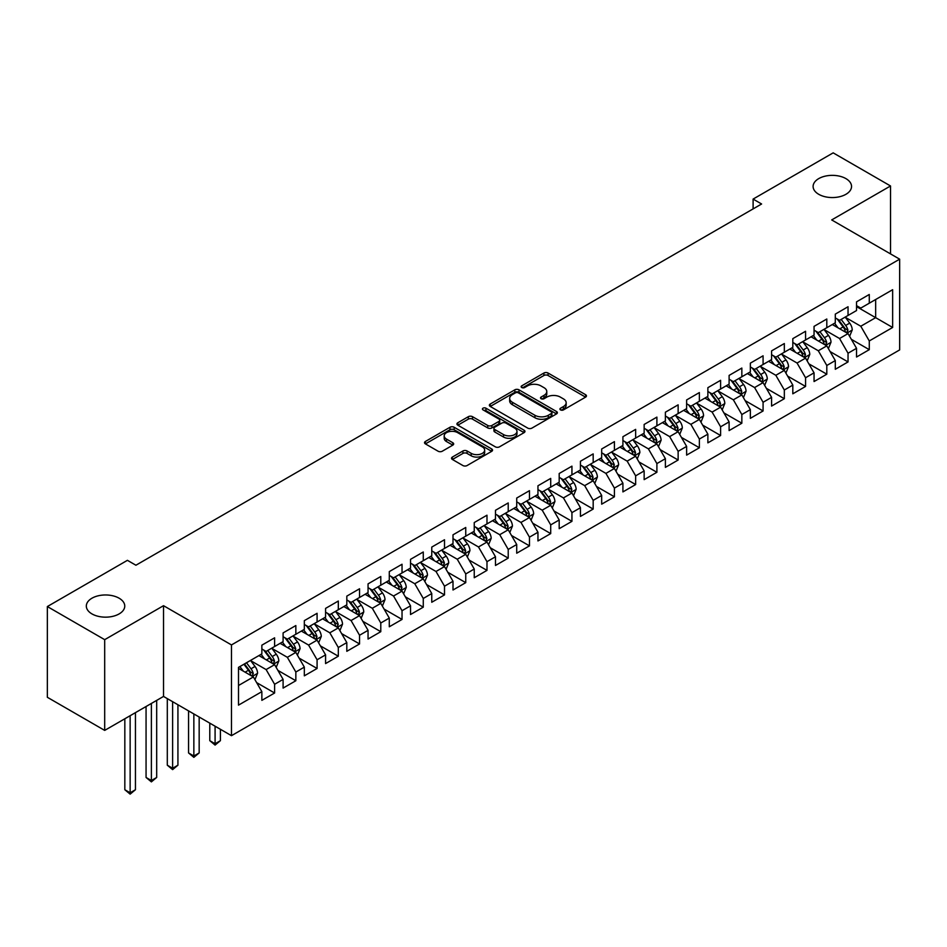 <?xml version="1.0" encoding="UTF-8"?>
<svg xmlns="http://www.w3.org/2000/svg" width="947" height="947" viewBox="0 0 947 947"><rect width="100%" height="100%" fill="white"/><g stroke="black" fill="none" stroke-linecap="round" stroke-linejoin="round"><path stroke-width="1.42" d="M560.529 409.909A2.06 1.196 0 0 0 563.453 409.909L585.601 397.124A2.948 1.705 0 0 0 586.465 395.917A2.948 1.705 0 0 0 585.601 394.71L548.076 373.047A2.948 1.705 0 0 0 543.909 373.047L521.761 385.831A2.06 1.196 0 0 0 521.146 386.672A2.06 1.196 0 0 0 521.761 387.524A2.06 1.196 0 0 0 524.674 387.524L527.538 385.867A9.434 5.445 0 0 1 540.879 385.867L544.004 387.666A9.434 5.445 0 0 1 546.774 391.525A9.434 5.445 0 0 1 544.004 395.373L541.139 397.03A2.06 1.196 0 0 0 540.536 397.87A2.06 1.196 0 0 0 541.139 398.711A2.06 1.196 0 0 0 544.063 398.711L546.928 397.053A9.434 5.445 0 0 1 560.269 397.053L563.394 398.865A9.434 5.445 0 0 1 566.164 402.712A9.434 5.445 0 0 1 563.394 406.571L560.529 408.216A2.06 1.196 0 0 0 559.926 409.068A2.06 1.196 0 0 0 560.529 409.909L560.529 408.216M119.133 598.22A19.224 11.104 0 0 0 98.192 595.805A19.224 11.104 0 0 0 86.319 606.056A19.224 11.104 0 0 0 91.954 613.905A19.224 11.104 0 0 0 112.894 616.319A19.224 11.104 0 0 0 124.767 606.056A19.224 11.104 0 0 0 119.133 598.22M845.92 178.616A19.224 11.104 0 0 0 824.967 176.201A19.224 11.104 0 0 0 813.106 186.464A19.224 11.104 0 0 0 818.729 194.301A19.224 11.104 0 0 0 839.681 196.716A19.224 11.104 0 0 0 851.542 186.464A19.224 11.104 0 0 0 845.92 178.616M452.382 457.058A2.948 1.705 0 0 0 451.53 458.265A2.948 1.705 0 0 0 452.382 459.461L462.917 465.545A2.948 1.705 0 0 0 467.084 465.545L491.682 451.34A2.948 1.705 0 0 0 492.547 450.133A2.948 1.705 0 0 0 491.682 448.937L454.158 427.263A2.948 1.705 0 0 0 449.991 427.263L425.392 441.468A2.948 1.705 0 0 0 424.528 442.675A2.948 1.705 0 0 0 425.392 443.883L438.106 451.222A2.948 1.705 0 0 0 442.273 451.222L452.808 445.137A2.948 1.705 0 0 0 453.672 443.942A2.948 1.705 0 0 0 452.808 442.734L446.499 439.088A7.884 4.557 0 0 1 444.19 435.869A7.884 4.557 0 0 1 449.056 431.666A7.884 4.557 0 0 1 457.65 432.649L482.354 446.913A7.884 4.557 0 0 1 484.663 450.133A7.884 4.557 0 0 1 479.798 454.347A7.884 4.557 0 0 1 471.204 453.353L467.084 450.985A2.948 1.705 0 0 0 462.917 450.985L452.382 457.058L452.382 459.461M104.691 639.663L104.691 730.397L163.523 696.436L163.523 605.689L104.691 639.663L47.35 606.553L127.419 560.328L135.918 565.229L761.601 203.996L753.102 199.083L753.102 208.896M163.523 605.689L231.482 644.931L899.65 259.17L899.65 349.917L231.482 735.677L231.482 644.931M890.523 253.903L890.523 185.967L831.691 219.929L899.65 259.17M890.523 185.967L833.171 152.858L753.102 199.083M527.751 428.115A2.948 1.705 0 0 0 531.918 428.115L556.516 413.91A2.948 1.705 0 0 0 557.381 412.703A2.948 1.705 0 0 0 556.516 411.507L518.992 389.833A2.948 1.705 0 0 0 514.825 389.833L490.226 404.038A2.948 1.705 0 0 0 489.362 405.245A2.948 1.705 0 0 0 490.226 406.441L527.751 428.115M483.858 410.347A2.06 1.196 0 0 1 485.953 410.643L485.953 408.193L524.105 430.222A2.948 1.705 0 0 1 524.969 431.418A2.948 1.705 0 0 1 524.105 432.625L499.507 446.83A2.948 1.705 0 0 1 495.328 446.83L457.803 425.167L457.803 422.753A2.948 1.705 0 0 0 456.939 423.96A2.948 1.705 0 0 0 457.803 425.167M457.803 422.753L468.339 416.68A2.948 1.705 0 0 1 472.506 416.68L487.729 425.463A2.948 1.705 0 0 0 491.895 425.463L498.88 421.427A2.948 1.705 0 0 0 499.744 420.231A2.948 1.705 0 0 0 498.88 419.024L483.029 409.873A2.06 1.196 0 0 1 482.425 409.033A2.06 1.196 0 0 1 483.704 407.932A2.06 1.196 0 0 1 485.953 408.193M856.538 306.627L875.655 317.659L875.655 299.512L892.642 289.699L869.275 303.194L869.275 294.481L856.538 301.844L856.538 310.545L848.038 315.458L848.038 306.745L835.301 314.108L835.301 322.809L826.802 327.721L826.802 319.009L814.053 326.372L814.053 335.072L805.566 339.973L805.566 331.272L792.817 338.635L792.817 347.336L784.329 352.237L784.329 343.536L771.58 350.887L771.58 359.6L763.081 364.5L763.081 355.8L750.344 363.151L750.344 371.863L741.844 376.764L741.844 368.063L729.107 375.414L729.107 384.127L720.608 389.028L720.608 380.315L707.871 387.678L707.871 396.379L699.371 401.291L699.371 392.579L686.622 399.942L686.622 408.642L678.135 413.555L678.135 404.843L665.386 412.205L665.386 420.906L656.898 425.807L656.898 417.106L644.149 424.457L644.149 433.17L635.65 438.07L635.65 429.37L622.913 436.721L622.913 445.433L614.414 450.334L614.414 441.633L601.676 448.985L601.676 457.697L593.177 462.598L593.177 453.897L580.44 461.248L580.44 469.961L571.941 474.861L571.941 466.149L559.192 473.512L559.192 482.212L550.704 487.125L550.704 478.413L537.955 485.775L537.955 494.476L529.468 499.389L529.468 490.676L516.719 498.039L516.719 506.74L508.219 511.64L508.219 502.94L495.482 510.291L495.482 519.003L486.983 523.904L486.983 515.204L474.246 522.555L474.246 531.267L465.746 536.168L465.746 527.467L453.009 534.818L453.009 543.531L444.51 548.431L444.51 539.731L431.761 547.082L431.761 555.782L423.273 560.695L423.273 551.983L410.525 559.346L410.525 568.046L402.037 572.959L402.037 564.246L389.288 571.609L389.288 580.31L380.789 585.222L380.789 576.51L368.052 583.873L368.052 592.573L359.552 597.474L359.552 588.774L346.815 596.125L346.815 604.837L338.316 609.738L338.316 601.037L325.579 608.388L325.579 617.101L317.079 622.001L317.079 613.301L304.33 620.652L304.33 629.364L295.843 634.265L295.843 625.553L283.094 632.916L283.094 641.616L274.606 646.529L274.606 637.816L261.857 645.179L261.857 653.88L238.502 667.375L238.502 705.136L261.857 691.653L253.358 676.939L238.502 668.357M892.642 289.699L892.642 327.473L869.275 340.956L860.787 326.242L845.387 317.352M851.329 339.31L869.275 349.668L869.275 340.956M869.275 349.668L856.538 357.019L856.538 348.318L848.038 353.219L839.551 338.505L824.15 329.615M830.093 351.562L848.038 361.932L848.038 353.219M848.038 361.932L835.301 369.283L835.301 360.582L826.802 365.483L818.303 350.769L802.914 341.879M808.856 363.826L826.802 374.195L826.802 365.483M826.802 374.195L814.053 381.546L814.053 372.846L805.566 377.746L797.066 363.032L781.666 354.142M787.62 376.089L805.566 386.447L805.566 377.746M805.566 386.447L792.817 393.81L792.817 385.098L784.329 390.01L775.83 375.296L760.429 366.406M766.383 388.353L784.329 398.711L784.329 390.01M784.329 398.711L771.58 406.074L771.58 397.361L763.081 402.274L754.593 387.56L739.193 378.67M745.135 400.617L763.081 410.974L763.081 402.274M763.081 410.974L750.344 418.337L750.344 409.625L741.844 414.537L733.357 399.812L717.956 390.922M723.899 412.88L741.844 423.238L741.844 414.537M741.844 423.238L729.107 430.589L729.107 421.889L720.608 426.789L712.108 412.075L696.72 403.185M702.662 425.144L720.608 435.502L720.608 426.789M720.608 435.502L707.871 442.853L707.871 434.152L699.371 439.053L690.872 424.339L675.483 415.449M681.426 437.396L699.371 447.765L699.371 439.053M699.371 447.765L686.622 455.116L686.622 446.416L678.135 451.317L669.636 436.603L654.235 427.713M660.189 449.659L678.135 460.029L678.135 451.317M678.135 460.029L665.386 467.38L665.386 458.679L656.898 463.58L648.399 448.866L632.998 439.976M638.953 461.923L656.898 472.281L656.898 463.58M656.898 472.281L644.149 479.644L644.149 470.931L635.65 475.844L627.163 461.13L611.762 452.24M617.704 474.187L635.65 484.544L635.65 475.844M635.65 484.544L622.913 491.907L622.913 483.195L614.414 488.107L605.926 473.393L590.526 464.504M596.468 486.45L614.414 496.808L614.414 488.107M614.414 496.808L601.676 504.171L601.676 495.459L593.177 500.359L584.678 485.645L569.289 476.755M575.231 498.714L593.177 509.072L593.177 500.359M593.177 509.072L580.44 516.423L580.44 507.722L571.941 512.623L563.441 497.909L548.053 489.019M553.995 510.978L571.941 521.335L571.941 512.623M571.941 521.335L559.192 528.686L559.192 519.986L550.704 524.887L542.205 510.173L526.804 501.283M532.759 523.229L550.704 533.599L550.704 524.887M550.704 533.599L537.955 540.95L537.955 532.25L529.468 537.15L520.968 522.436L505.568 513.546M511.522 535.493L529.468 545.863L529.468 537.15M529.468 545.863L516.719 553.214L516.719 544.513L508.219 549.414L499.732 534.7L484.331 525.81M490.274 547.757L508.219 558.114L508.219 549.414M508.219 558.114L495.482 565.477L495.482 556.765L486.983 561.678L478.495 546.964L463.095 538.074M469.037 560.02L486.983 570.378L486.983 561.678M486.983 570.378L474.246 577.741L474.246 569.029L465.746 573.941L457.247 559.227L441.858 550.337M447.801 572.284L465.746 582.642L465.746 573.941M465.746 582.642L453.009 590.005L453.009 581.292L444.51 586.193L436.011 571.479L420.61 562.589M426.564 584.548L444.51 594.905L444.51 586.193M444.51 594.905L431.761 602.256L431.761 593.556L423.273 598.457L414.774 583.743L399.374 574.853M405.328 596.799L423.273 607.169L423.273 598.457M423.273 607.169L410.525 614.52L410.525 605.82L402.037 610.72L393.538 596.006L378.137 587.116M384.091 609.063L402.037 619.433L402.037 610.72M402.037 619.433L389.288 626.784L389.288 618.083L380.789 622.984L372.301 608.27L356.901 599.38M362.843 621.327L380.789 631.685L380.789 622.984M380.789 631.685L368.052 639.047L368.052 630.347L359.552 635.248L351.065 620.534L335.664 611.644M341.607 633.59L359.552 643.948L359.552 635.248M359.552 643.948L346.815 651.311L346.815 642.599L338.316 647.511L329.816 632.797L314.428 623.907M320.37 645.854L338.316 656.212L338.316 647.511M338.316 656.212L325.579 663.575L325.579 654.862L317.079 659.775L308.58 645.061L293.179 636.171M299.134 658.118L317.079 668.475L317.079 659.775M317.079 668.475L304.33 675.838L304.33 667.126L295.843 672.027L287.343 657.313L271.943 648.423M277.897 670.381L295.843 680.739L295.843 672.027M295.843 680.739L283.094 688.09L283.094 679.39L274.606 684.29L266.107 669.576L250.706 660.686M256.661 682.633L274.606 693.003L274.606 684.29M274.606 693.003L261.857 700.354L261.857 691.653M261.857 648.979L266.107 651.429L274.606 646.529M238.502 685.521L253.358 676.939M283.094 636.715L287.343 639.166L295.843 634.265M266.107 669.576L274.606 664.676L258.886 655.596M283.094 679.39L274.606 664.676M304.33 624.452L308.58 626.902L317.079 622.001M287.343 657.313L295.843 652.412L280.123 643.344M304.33 667.126L295.843 652.412M325.579 612.188L329.816 614.65L338.316 609.738M308.58 645.061L317.079 640.148L301.359 631.081M325.579 654.862L317.079 640.148M346.815 599.936L351.065 602.387L359.552 597.474M329.816 632.797L338.316 627.885L322.596 618.817M346.815 642.599L338.316 627.885M368.052 587.673L372.301 590.123L380.789 585.222M351.065 620.534L359.552 615.621L343.844 606.553M368.052 630.347L359.552 615.621M389.288 575.409L393.538 577.859L402.037 572.959M372.301 608.27L380.789 603.369L365.08 594.29M389.288 618.083L380.789 603.369M410.525 563.145L414.774 565.596L423.273 560.695M393.538 596.006L402.037 591.106L386.317 582.026M410.525 605.82L402.037 591.106M431.761 550.882L436.011 553.332L444.51 548.431M414.774 583.743L423.273 578.842L407.553 569.763M431.761 593.556L423.273 578.842M453.009 538.618L457.247 541.068L465.746 536.168M436.011 571.479L444.51 566.578L428.79 557.511M453.009 581.292L444.51 566.578M474.246 526.354L478.495 528.817L486.983 523.904M457.247 559.227L465.746 554.315L450.026 545.247M474.246 569.029L465.746 554.315M495.482 514.103L499.732 516.553L508.219 511.64M478.495 546.964L486.983 542.051L471.275 532.983M495.482 556.765L486.983 542.051M516.719 501.839L520.968 504.289L529.468 499.389M499.732 534.7L508.219 529.799L492.511 520.72M516.719 544.513L508.219 529.799M537.955 489.575L542.205 492.026L550.704 487.125M520.968 522.436L529.468 517.536L513.748 508.456M537.955 532.25L529.468 517.536M559.192 477.312L563.441 479.762L571.941 474.861M542.205 510.173L550.704 505.272L534.984 496.192M559.192 519.986L550.704 505.272M580.44 465.048L584.678 467.498L593.177 462.598M563.441 497.909L571.941 493.008L556.22 483.929M580.44 507.722L571.941 493.008M601.676 452.784L605.926 455.247L614.414 450.334M584.678 485.645L593.177 480.745L577.457 471.677M601.676 495.459L593.177 480.745M622.913 440.521L627.163 442.983L635.65 438.07M605.926 473.393L614.414 468.481L598.705 459.413M622.913 483.195L614.414 468.481M644.149 428.269L648.399 430.719L656.898 425.807M627.163 461.13L635.65 456.217L619.942 447.15M644.149 470.931L635.65 456.217M665.386 416.005L669.636 418.456L678.135 413.555M648.399 448.866L656.898 443.965L641.178 434.886M665.386 458.679L656.898 443.965M686.622 403.742L690.872 406.192L699.371 401.291M669.636 436.603L678.135 431.702L662.415 422.622M686.622 446.416L678.135 431.702M707.871 391.478L712.108 393.928L720.608 389.028M690.872 424.339L699.371 419.438L683.651 410.359M707.871 434.152L699.371 419.438M729.107 379.214L733.357 381.665L741.844 376.764M712.108 412.075L720.608 407.174L704.888 398.095M729.107 421.889L720.608 407.174M750.344 366.951L754.593 369.413L763.081 364.5M733.357 399.812L741.844 394.911L726.136 385.843M750.344 409.625L741.844 394.911M771.58 354.699L775.83 357.149L784.329 352.237M754.593 387.56L763.081 382.647L747.372 373.58M771.58 397.361L763.081 382.647M792.817 342.435L797.066 344.886L805.566 339.973M775.83 375.296L784.329 370.384L768.609 361.316M792.817 385.098L784.329 370.384M814.053 330.172L818.303 332.622L826.802 327.721M797.066 363.032L805.566 358.132L789.845 349.052M814.053 372.846L805.566 358.132M835.301 317.908L839.551 320.358L848.038 315.458M818.303 350.769L826.802 345.868L811.082 336.789M835.301 360.582L826.802 345.868M856.538 305.644L860.787 308.095L869.275 303.194M839.551 338.505L848.038 333.604L832.318 324.525M856.538 348.318L848.038 333.604M47.35 606.553L47.35 697.288L104.691 730.397M163.523 696.436L231.482 735.677M860.787 326.242L875.655 317.659L892.642 327.473M561.358 410.193L563.394 409.021A9.434 5.445 0 0 0 566.164 405.162L566.164 402.712M546.774 391.525L546.774 393.976A9.434 5.445 0 0 1 544.004 397.823L541.968 399.007M585.566 397.136L548.076 375.497A2.948 1.705 0 0 0 543.909 375.497L522.578 387.808M556.481 413.934L518.992 392.295A2.948 1.705 0 0 0 514.825 392.295L490.262 406.464L490.226 404.038M551.308 413.543A2.06 1.196 0 0 0 551.912 412.703A2.06 1.196 0 0 0 551.308 411.862L518.364 392.851A2.06 1.196 0 0 0 515.452 392.851L512.422 394.591A9.434 5.445 0 0 0 509.664 398.438A9.434 5.445 0 0 0 512.422 402.297L534.937 415.295A9.434 5.445 0 0 0 548.289 415.295L551.308 413.543L551.308 416.005A2.06 1.196 0 0 0 551.912 415.153L551.912 412.703M509.664 398.438L509.664 400.901A9.434 5.445 0 0 0 512.422 404.748L512.422 402.297M551.308 416.005L548.289 417.745A9.434 5.445 0 0 1 534.937 417.745L512.422 404.748M457.851 425.179L468.339 419.13L468.339 416.68M499.744 420.231L499.744 422.682A2.948 1.705 0 0 1 498.88 423.889L491.895 427.914A2.948 1.705 0 0 1 487.729 427.914L472.506 419.13A2.948 1.705 0 0 0 468.339 419.13M485.953 410.643L524.058 432.649M503.52 434.578A7.884 4.557 0 0 0 512.114 435.573A7.884 4.557 0 0 0 516.979 431.358A7.884 4.557 0 0 0 514.671 428.139L505.958 423.12A2.948 1.705 0 0 0 501.792 423.12L494.808 427.144A2.948 1.705 0 0 0 493.943 428.352A2.948 1.705 0 0 0 494.808 429.559L503.52 434.578L503.52 437.029A7.884 4.557 0 0 0 512.114 438.023A7.884 4.557 0 0 0 516.979 433.809L516.979 431.358M493.943 428.352L493.943 430.802A2.948 1.705 0 0 0 494.808 432.01L494.808 429.559M503.52 437.029L494.808 432.01M484.663 450.133L484.663 452.595A7.884 4.557 0 0 1 479.798 456.797A7.884 4.557 0 0 1 471.204 455.803L467.084 453.435A2.948 1.705 0 0 0 462.917 453.435L452.429 459.484M444.19 435.869L444.19 438.331A7.884 4.557 0 0 0 446.499 441.551L446.499 439.088M452.808 442.734L452.808 445.137L446.499 441.551M491.682 448.937L491.682 451.34L454.158 429.725A2.948 1.705 0 0 0 449.991 429.725L425.428 443.906M849.613 336.327L852.241 329.899A7.955 4.593 -120 0 0 849.708 323.116L845.198 317.103M838 327.804L834.579 323.235M846.535 332.74L847.944 330.243A7.955 4.593 -120 0 0 845.671 325.448L841.161 319.423M838.58 319.802L844.156 327.248A4.06 2.344 60 0 1 844.89 328.479L847.944 330.243M837.184 318.997L843.126 326.928A7.955 4.593 60 0 1 845.399 331.71L845.564 332.172M828.376 348.591L831.004 342.163A7.955 4.593 -120 0 0 828.471 335.38L823.949 329.355M816.764 340.068L813.331 335.487M825.299 345.004L826.707 342.506A7.955 4.593 -120 0 0 824.435 337.712L819.924 331.687M817.344 332.066L822.919 339.5A4.06 2.344 60 0 1 823.653 340.731L826.707 342.506M815.947 331.261L821.878 339.18A7.955 4.593 60 0 1 824.162 343.974L824.316 344.436M807.14 360.854L809.768 354.427A7.955 4.593 -120 0 0 807.223 347.644L802.713 341.618M795.527 352.331L792.094 347.75M804.062 357.256L805.471 354.758A7.955 4.593 -120 0 0 803.198 349.976L798.676 343.95M796.107 344.329L801.683 351.763A4.06 2.344 60 0 1 802.417 352.994L805.471 354.758M794.711 343.524L800.641 351.444A7.955 4.593 60 0 1 802.926 356.238L803.08 356.699M785.892 373.106L788.531 366.69A7.955 4.593 -120 0 0 785.986 359.907L781.476 353.882M774.291 364.595L770.858 360.014M782.826 369.519L784.234 367.022A7.955 4.593 -120 0 0 781.95 362.239L777.44 356.214M774.871 356.593L780.435 364.027A4.06 2.344 60 0 1 781.18 365.258L784.234 367.022M773.462 355.776L779.405 363.707A7.955 4.593 60 0 1 781.689 368.501L781.843 368.951M764.655 385.37L767.295 378.942A7.955 4.593 -120 0 0 764.75 372.171L760.24 366.146M753.054 376.859L749.622 372.278M761.589 381.783L762.998 379.285A7.955 4.593 -120 0 0 760.713 374.503L756.203 368.478M753.634 368.857L759.198 376.29A4.06 2.344 60 0 1 759.932 377.522L762.998 379.285M752.226 368.04L758.168 375.971A7.955 4.593 60 0 1 760.441 380.753L760.607 381.215M743.419 397.633L746.047 391.206A7.955 4.593 -120 0 0 743.513 384.435L739.003 378.409M731.806 389.122L728.385 384.541M740.353 394.047L741.75 391.549A7.955 4.593 -120 0 0 739.477 386.767L734.967 380.741M732.386 381.108L737.962 388.554A4.06 2.344 60 0 1 738.696 389.785L741.75 391.549M730.989 380.303L736.932 388.234A7.955 4.593 60 0 1 739.205 393.017L739.37 393.478M722.182 409.897L724.81 403.469A7.955 4.593 -120 0 0 722.277 396.698L717.767 390.673M710.57 401.374L707.149 396.805M719.104 406.31L720.513 403.813A7.955 4.593 -120 0 0 718.24 399.018L713.73 393.005M711.15 393.372L716.725 400.818A4.06 2.344 60 0 1 717.459 402.049L720.513 403.813M709.753 392.567L715.695 400.498A7.955 4.593 60 0 1 717.968 405.28L718.134 405.742M700.946 422.161L703.574 415.733A7.955 4.593 -120 0 0 701.04 408.95L696.519 402.937M689.333 413.638L685.9 409.068M697.868 418.574L699.277 416.076A7.955 4.593 -120 0 0 697.004 411.282L692.494 405.257M689.913 405.636L695.489 413.081A4.06 2.344 60 0 1 696.223 414.312L699.277 416.076M688.516 404.831L694.447 412.762A7.955 4.593 60 0 1 696.732 417.544L696.885 418.006M679.709 434.424L682.337 427.997A7.955 4.593 -120 0 0 679.792 421.214L675.282 415.188M668.097 425.901L664.664 421.32M676.632 430.838L678.04 428.328A7.955 4.593 -120 0 0 675.767 423.546L671.245 417.52M668.677 417.899L674.252 425.333A4.06 2.344 60 0 1 674.986 426.564L678.04 428.328M667.28 417.094L673.21 425.014A7.955 4.593 60 0 1 675.495 429.808L675.649 430.269M658.461 446.688L661.101 440.26A7.955 4.593 -120 0 0 658.556 433.477L654.046 427.452M646.86 438.165L643.427 433.584M655.395 443.089L656.804 440.592A7.955 4.593 -120 0 0 654.519 435.809L650.009 429.784M647.44 430.163L653.004 437.597A4.06 2.344 60 0 1 653.75 438.828L656.804 440.592M646.032 429.358L651.974 437.277A7.955 4.593 60 0 1 654.259 442.071L654.413 442.533M637.224 458.94L639.864 452.524A7.955 4.593 -120 0 0 637.319 445.741L632.809 439.716M625.624 450.429L622.191 445.848M634.159 455.353L635.567 452.855A7.955 4.593 -120 0 0 633.283 448.073L628.772 442.048M626.192 442.427L631.767 449.861A4.06 2.344 60 0 1 632.501 451.092L635.567 452.855M624.795 441.61L630.738 449.541A7.955 4.593 60 0 1 633.01 454.335L633.176 454.785M615.988 471.204L618.616 464.776A7.955 4.593 -120 0 0 616.083 458.005L611.573 451.979M604.375 462.692L600.954 458.111M612.922 467.617L614.319 465.119A7.955 4.593 -120 0 0 612.046 460.337L607.536 454.311M604.955 454.69L610.531 462.124A4.06 2.344 60 0 1 611.265 463.355L614.319 465.119M603.559 453.873L609.501 461.805A7.955 4.593 60 0 1 611.774 466.587L611.94 467.049M594.752 483.467L597.379 477.039A7.955 4.593 -120 0 0 594.846 470.268L590.336 464.243M583.139 474.956L579.718 470.375M591.674 479.88L593.082 477.383A7.955 4.593 -120 0 0 590.81 472.589L586.3 466.575M583.719 466.942L589.294 474.388A4.06 2.344 60 0 1 590.028 475.619L593.082 477.383M582.322 466.137L588.265 474.068A7.955 4.593 60 0 1 590.537 478.851L590.703 479.312M573.515 495.731L576.143 489.303A7.955 4.593 -120 0 0 573.61 482.532L569.088 476.507M561.902 487.208L558.47 482.639M570.437 492.144L571.846 489.646A7.955 4.593 -120 0 0 569.573 484.852L565.063 478.839M562.482 479.206L568.058 486.651A4.06 2.344 60 0 1 568.792 487.883L571.846 489.646M561.086 478.401L567.016 486.332A7.955 4.593 60 0 1 569.301 491.114L569.455 491.576M552.279 507.994L554.906 501.567A7.955 4.593 -120 0 0 552.361 494.784L547.851 488.77M540.666 499.471L537.233 494.902M549.201 504.408L550.609 501.91A7.955 4.593 -120 0 0 548.337 497.116L543.815 491.091M541.246 491.469L546.821 498.915A4.06 2.344 60 0 1 547.555 500.146L550.609 501.91M539.849 490.664L545.78 498.596A7.955 4.593 60 0 1 548.064 503.378L548.218 503.84M531.03 520.258L533.67 513.83A7.955 4.593 -120 0 0 531.125 507.047L526.615 501.022M519.43 511.735L515.997 507.154M527.964 516.671L529.373 514.162A7.955 4.593 -120 0 0 527.088 509.379L522.578 503.354M520.01 503.733L525.573 511.167A4.06 2.344 60 0 1 526.319 512.398L529.373 514.162M518.601 502.928L524.543 510.847A7.955 4.593 60 0 1 526.828 515.642L526.982 516.103M509.794 532.51L512.434 526.094A7.955 4.593 -120 0 0 509.888 519.311L505.378 513.286M498.193 523.999L494.76 519.418M506.728 528.923L508.137 526.425A7.955 4.593 -120 0 0 505.852 521.643L501.342 515.618M498.761 515.997L504.337 523.431A4.06 2.344 60 0 1 505.071 524.662L508.137 526.425M497.364 515.192L503.307 523.111A7.955 4.593 60 0 1 505.58 527.905L505.745 528.367M488.557 544.774L491.185 538.358A7.955 4.593 -120 0 0 488.652 531.575L484.142 525.549M476.945 536.262L473.524 531.681M485.491 541.187L486.888 538.689A7.955 4.593 -120 0 0 484.615 533.907L480.105 527.881M477.525 528.26L483.1 535.694A4.06 2.344 60 0 1 483.834 536.925L486.888 538.689M476.128 527.443L482.07 535.375A7.955 4.593 60 0 1 484.343 540.157L484.509 540.619M467.321 557.037L469.949 550.609A7.955 4.593 -120 0 0 467.416 543.838L462.905 537.813M455.708 548.526L452.275 543.945M464.243 553.45L465.652 550.953A7.955 4.593 -120 0 0 463.379 546.17L458.869 540.145M456.288 540.524L461.864 547.958A4.06 2.344 60 0 1 462.598 549.189L465.652 550.953M454.891 539.707L460.834 547.638A7.955 4.593 60 0 1 463.107 552.421L463.272 552.882M446.084 569.301L448.712 562.873A7.955 4.593 -120 0 0 446.179 556.102L441.657 550.077M434.472 560.79L431.039 556.209M443.007 565.714L444.415 563.216A7.955 4.593 -120 0 0 442.142 558.422L437.632 552.409M435.052 552.776L440.627 560.222A4.06 2.344 60 0 1 441.361 561.453L444.415 563.216M433.655 551.971L439.586 559.902A7.955 4.593 60 0 1 441.87 564.684L442.024 565.146M424.848 581.565L427.476 575.137A7.955 4.593 -120 0 0 424.931 568.366L420.421 562.34M413.235 573.042L409.802 568.472M421.77 577.978L423.179 575.48A7.955 4.593 -120 0 0 420.894 570.686L416.384 564.672M413.815 565.039L419.391 572.485A4.06 2.344 60 0 1 420.125 573.716L423.179 575.48M412.418 564.234L418.349 572.166A7.955 4.593 60 0 1 420.634 576.948L420.788 577.41M403.6 593.828L406.239 587.4A7.955 4.593 -120 0 0 403.694 580.618L399.184 574.604M391.999 585.305L388.566 580.724M400.534 590.241L401.942 587.744A7.955 4.593 -120 0 0 399.658 582.95L395.148 576.924M392.579 577.303L398.142 584.737A4.06 2.344 60 0 1 398.888 585.98L401.942 587.744M391.17 576.498L397.113 584.417A7.955 4.593 60 0 1 399.385 589.212L399.551 589.673M382.363 606.092L385.003 599.664A7.955 4.593 -120 0 0 382.458 592.881L377.948 586.856M370.762 597.569L367.329 592.988M379.297 602.493L380.706 599.996A7.955 4.593 -120 0 0 378.421 595.213L373.911 589.188M371.331 589.567L376.906 597.001A4.06 2.344 60 0 1 377.64 598.232L380.706 599.996M369.934 588.762L375.876 596.681A7.955 4.593 60 0 1 378.149 601.475L378.315 601.937M361.127 618.344L363.755 611.928A7.955 4.593 -120 0 0 361.221 605.145L356.711 599.12M349.514 609.832L346.093 605.251M358.061 614.757L359.458 612.259A7.955 4.593 -120 0 0 357.185 607.477L352.675 601.452M350.094 601.83L355.67 609.264A4.06 2.344 60 0 1 356.403 610.495L359.458 612.259M348.697 601.025L354.64 608.945A7.955 4.593 60 0 1 356.912 613.739L357.078 614.201M339.89 630.607L342.518 624.18A7.955 4.593 -120 0 0 339.985 617.408L335.475 611.383M328.278 622.096L324.845 617.515M336.812 627.021L338.221 624.523A7.955 4.593 -120 0 0 335.948 619.74L331.438 613.715M328.858 614.094L334.433 621.528A4.06 2.344 60 0 1 335.167 622.759L338.221 624.523M327.461 613.277L333.403 621.208A7.955 4.593 60 0 1 335.676 625.991L335.842 626.452M215.087 726.207L215.087 743.738L220.402 740.672L220.402 729.273M220.402 740.672L215.087 745.088L209.784 740.672L209.784 723.141M209.784 740.672L215.087 743.738L215.087 745.088M318.654 642.871L321.282 636.443A7.955 4.593 -120 0 0 318.748 629.672L314.226 623.647M307.041 634.36L303.608 629.779M315.576 639.284L316.985 636.786A7.955 4.593 -120 0 0 314.712 632.004L310.202 625.979M307.621 626.358L313.197 633.792A4.06 2.344 60 0 1 313.93 635.023L316.985 636.786M306.224 625.541L312.155 633.472A7.955 4.593 60 0 1 314.44 638.254L314.593 638.716M193.851 713.943L193.851 756.002L199.166 752.936L199.166 717.009M199.166 752.936L193.851 757.351L188.548 752.936L188.548 710.877M188.548 752.936L193.851 756.002L193.851 757.351M297.417 655.135L300.045 648.707A7.955 4.593 -120 0 0 297.5 641.936L292.99 635.911M285.805 646.623L282.372 642.042M294.339 651.548L295.748 649.05A7.955 4.593 -120 0 0 293.463 644.256L288.953 638.242M286.385 638.609L291.96 646.055A4.06 2.344 60 0 1 292.694 647.286L295.748 649.05M284.988 637.804L290.918 645.736A7.955 4.593 60 0 1 293.203 650.518L293.357 650.98M172.614 701.68L172.614 768.266L177.929 765.2L177.929 704.746M177.929 765.2L172.614 769.615L167.299 765.2L167.299 698.614M167.299 765.2L172.614 768.266L172.614 769.615M276.169 667.398L278.809 660.97A7.955 4.593 -120 0 0 276.264 654.188L271.753 648.174M264.568 658.875L261.135 654.306M273.103 663.811L274.512 661.314A7.955 4.593 -120 0 0 272.227 656.52L267.717 650.506M265.148 650.873L270.712 658.319A4.06 2.344 60 0 1 271.458 659.55L274.512 661.314M263.74 650.068L269.682 657.999A7.955 4.593 60 0 1 271.955 662.782L272.12 663.243M151.378 703.443L151.378 780.529L156.681 777.463L156.681 700.378M156.681 777.463L151.378 781.879L146.063 777.463L146.063 706.509M146.063 777.463L151.378 780.529L151.378 781.879M254.932 679.662L257.572 673.234A7.955 4.593 -120 0 0 255.027 666.451L250.517 660.438M243.332 671.139L239.899 666.558M251.866 676.075L253.275 673.577A7.955 4.593 -120 0 0 250.991 668.783L246.48 662.758M244.492 663.918L249.475 670.571A4.06 2.344 60 0 1 250.209 671.814L253.275 673.577M243.935 664.238L248.445 670.251A7.955 4.593 60 0 1 250.718 675.045L250.884 675.507M130.141 715.707L130.141 792.793L135.445 789.727L135.445 712.641M135.445 789.727L130.141 794.142L124.826 789.727L124.826 718.773M124.826 789.727L130.141 792.793L130.141 794.142M563.394 409.021L563.394 406.571M541.139 398.711L541.139 397.03M544.004 397.823L544.004 395.373M521.761 387.524L521.761 385.831M543.909 375.497L543.909 373.047M548.076 375.497L548.076 373.047M585.601 397.124L585.601 394.71M514.825 392.295L514.825 389.833M518.992 392.295L518.992 389.833M556.516 413.91L556.516 411.507M534.937 417.745L534.937 415.295M548.289 417.745L548.289 415.295M472.506 419.13L472.506 416.68M487.729 427.914L487.729 425.463M491.895 427.914L491.895 425.463M498.88 423.889L498.88 421.427M524.105 432.625L524.105 430.222M462.917 453.435L462.917 450.985M467.084 453.435L467.084 450.985M471.204 455.803L471.204 453.353M425.392 443.883L425.392 441.468M449.991 429.725L449.991 427.263M454.158 429.725L454.158 427.263M847.044 333.024L852.193 330.053M845.671 325.448L849.708 323.116M839.8 328.846L843.126 326.928M825.808 345.288L830.957 342.317M824.435 337.712L828.471 335.38M818.551 341.109L821.878 339.18M804.571 357.552L809.721 354.58M803.198 349.976L807.223 347.644M797.315 353.361L800.641 351.444M783.323 369.815L788.472 366.844M781.95 362.239L785.986 359.907M776.078 365.625L779.405 363.707M762.086 382.079L767.236 379.096M760.713 374.503L764.75 372.171M754.842 377.889L758.168 375.971M740.85 394.331L745.999 391.36M739.477 386.767L743.513 384.435M733.605 390.152L736.932 388.234M719.613 406.594L724.763 403.623M718.24 399.018L722.277 396.698M712.369 402.416L715.695 400.498M698.377 418.858L703.526 415.887M697.004 411.282L701.04 408.95M691.121 414.679L694.447 412.762M677.129 431.122L682.29 428.151M675.767 423.546L679.792 421.214M669.884 426.943L673.21 425.014M655.892 443.385L661.042 440.414M654.519 435.809L658.556 433.477M648.648 439.195L651.974 437.277M634.656 455.649L639.805 452.678M633.283 448.073L637.319 445.741M627.411 451.459L630.738 449.541M613.419 467.913L618.569 464.93M612.046 460.337L616.083 458.005M606.175 463.722L609.501 461.805M592.183 480.165L597.332 477.193M590.81 472.589L594.846 470.268M584.938 475.986L588.265 474.068M570.946 492.428L576.096 489.457M569.573 484.852L573.61 482.532M563.69 488.25L567.016 486.332M549.698 504.692L554.859 501.721M548.337 497.116L552.361 494.784M542.453 500.513L545.78 498.596M528.462 516.955L533.611 513.984M527.088 509.379L531.125 507.047M521.217 512.777L524.543 510.847M507.225 529.219L512.374 526.248M505.852 521.643L509.888 519.311M499.98 525.029L503.307 523.111M485.989 541.483L491.138 538.512M484.615 533.907L488.652 531.575M478.744 537.292L482.07 535.375M464.752 553.746L469.901 550.763M463.379 546.17L467.416 543.838M457.508 549.556L460.834 547.638M443.516 565.998L448.665 563.027M442.142 558.422L446.179 556.102M436.259 561.82L439.586 559.902M422.267 578.262L427.428 575.291M420.894 570.686L424.931 568.366M415.023 574.083L418.349 572.166M401.031 590.526L406.18 587.554M399.658 582.95L403.694 580.618M393.786 586.347L397.113 584.417M379.794 602.789L384.944 599.818M378.421 595.213L382.458 592.881M372.55 598.611L375.876 596.681M358.558 615.053L363.707 612.082M357.185 607.477L361.221 605.145M351.313 610.862L354.64 608.945M337.321 627.316L342.471 624.333M335.948 619.74L339.985 617.408M330.077 623.126L333.403 621.208M316.085 639.58L321.234 636.597M314.712 632.004L318.748 629.672M308.829 635.39L312.155 633.472M294.837 651.832L299.998 648.861M293.463 644.256L297.5 641.936M287.592 647.653L290.918 645.736M273.6 664.096L278.749 661.124M272.227 656.52L276.264 654.188M266.356 659.917L269.682 657.999M252.364 676.359L257.513 673.388M250.991 668.783L255.027 666.451M245.119 672.181L248.445 670.251"/></g></svg>
